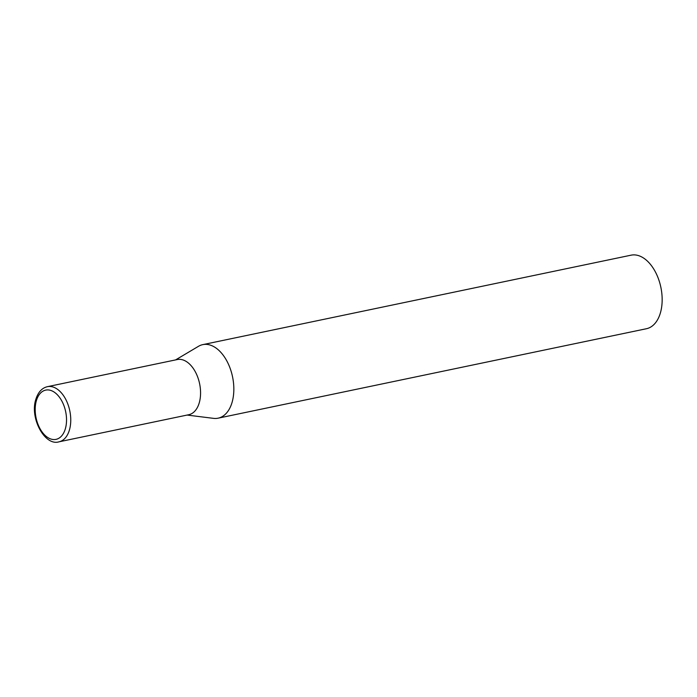 <?xml version="1.0" encoding="UTF-8"?>
<svg xmlns="http://www.w3.org/2000/svg" width="697" height="697" viewBox="0 0 697 697"><rect width="100%" height="100%" fill="white"/><g stroke="black" fill="none" stroke-linecap="round" stroke-linejoin="round"><path stroke-width="1.05" d="M175.583 359.905L198.479 346.313A37.568 22.565 78.2 0 1 202.775 344.632A37.568 22.565 78.2 0 1 219.607 351.07A37.568 22.565 78.2 0 1 233.826 390.346A37.568 22.565 78.2 0 1 218.135 418.174A37.568 22.565 78.2 0 1 213.526 418.357L187.101 415.063M202.775 344.632L631.09 255.172A37.568 22.565 78.2 0 1 647.931 261.61A37.568 22.565 78.2 0 1 662.15 300.886A37.568 22.565 78.2 0 1 646.45 328.723L218.135 418.174M47.457 386.669L177.265 359.556A28.176 16.928 78.2 0 1 189.898 364.383A28.176 16.928 78.2 0 1 199.168 403.101A28.176 16.928 78.2 0 1 188.782 414.715L58.975 441.828A28.176 16.928 -101.8 0 0 69.36 430.215A28.176 16.928 -101.8 0 0 66.032 399.912A28.176 16.928 -101.8 0 0 47.457 386.669C42.047 387.915 38.196 392.062 35.922 399.111C29.44 417.791 44.765 446.324 58.975 441.828M65.283 429.003A25.17 15.125 -101.8 0 0 56.997 394.415A25.17 15.125 -101.8 0 0 36.444 400.47A25.17 15.125 -101.8 0 0 44.73 435.059A25.17 15.125 -101.8 0 0 65.283 429.003"/></g></svg>
